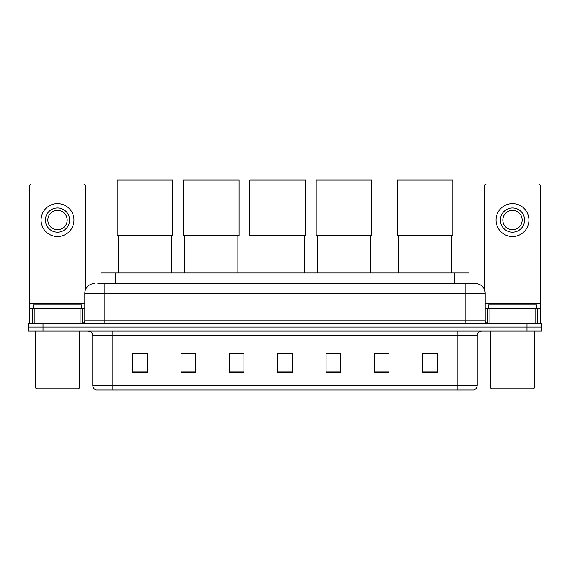 <?xml version="1.0" encoding="UTF-8"?>
<svg xmlns="http://www.w3.org/2000/svg" width="570" height="570" viewBox="0 0 570 570"><rect width="100%" height="100%" fill="white"/><g stroke="black" fill="none" stroke-linecap="round" stroke-linejoin="round"><path stroke-width="0.85" d="M101.033 283.596L101.033 272.959L468.968 272.959L468.968 283.596M98.104 283.596L475.501 283.596A9.669 9.669 0 0 1 485.17 293.265L485.17 320.825C485.298 322.285 486.11 323.09 487.592 323.247M97.883 283.596L104.167 283.596L104.167 293.265L84.83 293.265L84.83 320.825A2.415 2.415 0 0 1 82.408 323.247M94.499 283.596A9.669 9.669 0 0 0 84.83 293.265M43.007 323.247L28.5 323.247L28.5 327.116L43.007 327.116L28.5 327.116L28.5 330.985L43.007 330.985L43.007 327.116L526.994 327.116L43.007 327.116L43.007 323.247L526.994 323.247L526.994 327.116L541.5 327.116L526.994 327.116L526.994 330.985L43.007 330.985M526.994 330.985L541.5 330.985L541.5 323.247L526.994 323.247M485.17 293.265L465.832 293.265L465.832 283.596L475.501 283.596M477.197 385.327C477.061 387.643 475.9 389.189 473.713 389.973L457.853 389.973L457.853 385.327L477.197 385.327L477.197 335.815A4.838 4.838 0 0 1 482.028 330.985M457.853 389.973L96.287 389.973A4.838 4.838 0 0 1 92.803 385.327L92.803 335.815C92.518 332.88 90.908 331.27 87.972 330.985M437.304 372.609L437.304 353.272L422.798 353.272L422.798 372.609L437.304 372.609M388.954 372.609L388.954 353.272L374.447 353.272L374.447 372.609L388.954 372.609M340.603 372.609L340.603 353.272L326.097 353.272L326.097 372.609L340.603 372.609M147.202 372.609L147.202 353.272L132.696 353.272L132.696 372.609L147.202 372.609M195.553 372.609L195.553 353.272L181.046 353.272L181.046 372.609L195.553 372.609M243.903 372.609L243.903 353.272L229.397 353.272L229.397 372.609L243.903 372.609M292.253 372.609L292.253 353.272L277.747 353.272L277.747 372.609L292.253 372.609M388.954 353.272L374.447 353.371L388.954 353.272M229.397 353.371L229.931 353.371M192.696 353.371L195.553 353.371M292.253 353.371L277.747 353.371M147.202 353.371L132.696 353.371M340.603 353.371L326.097 353.371M437.304 353.371L422.798 353.371M80.114 323.247L80.114 308.74L34.905 308.74L34.905 323.247M85.557 289.596L85.557 186.411A2.415 2.415 0 0 0 83.135 183.996L31.884 183.996A2.415 2.415 0 0 0 29.469 186.411L29.469 308.74L34.905 308.74M80.114 308.74L84.83 308.74M29.469 323.247L29.469 308.74M57.513 207.979A12.091 12.091 0 0 0 45.422 220.063A12.091 12.091 0 0 0 57.513 232.154A12.091 12.091 0 0 0 69.597 220.063A12.091 12.091 0 0 0 57.513 207.979M57.513 210.394A9.669 9.669 0 0 0 47.837 220.063A9.669 9.669 0 0 0 57.513 229.739A9.669 9.669 0 0 0 67.182 220.063A9.669 9.669 0 0 0 57.513 210.394M57.513 236.507A16.437 16.437 0 0 0 73.95 220.063A16.437 16.437 0 0 0 57.513 203.625A16.437 16.437 0 0 0 41.069 220.063A16.437 16.437 0 0 0 57.513 236.507M78.304 389.004L36.722 389.004L35.753 388.035L79.266 388.035L78.304 389.004M35.753 330.985L35.753 388.035M79.266 330.985L79.266 388.035M81.688 308.74L81.688 304.872L33.338 304.872L33.338 308.74M118.382 235.631L118.382 272.959M171.57 235.631L171.57 272.959M117.178 180.027L172.781 180.027L172.781 235.631L117.178 235.631L117.178 180.027M184.723 235.631L184.723 272.959M237.904 235.631L237.904 272.959M183.512 180.027L239.115 180.027L239.115 235.631L183.512 235.631L183.512 180.027M251.057 235.631L251.057 272.959M304.245 235.631L304.245 272.959M249.852 180.027L305.449 180.027L305.449 235.631L249.852 235.631L249.852 180.027M317.397 235.631L317.397 272.959M370.578 235.631L370.578 272.959M316.186 180.027L371.79 180.027L371.79 235.631L316.186 235.631L316.186 180.027M398.43 235.631L398.43 272.959M451.618 235.631L451.618 272.959M397.219 180.027L452.822 180.027L452.822 235.631L397.219 235.631L397.219 180.027M535.095 323.247L535.095 308.74L489.886 308.74L489.886 323.247M540.531 323.247L540.531 308.74L540.531 323.247M535.095 308.74L540.531 308.74L540.531 186.411A2.415 2.415 0 0 0 538.116 183.996L486.866 183.996A2.415 2.415 0 0 0 484.443 186.411L484.443 289.596M485.17 308.74L489.886 308.74M512.487 207.979A12.091 12.091 0 0 0 500.403 220.063A12.091 12.091 0 0 0 512.487 232.154A12.091 12.091 0 0 0 524.578 220.063A12.091 12.091 0 0 0 512.487 207.979M512.487 210.394A9.669 9.669 0 0 0 502.818 220.063A9.669 9.669 0 0 0 512.487 229.739A9.669 9.669 0 0 0 522.163 220.063A9.669 9.669 0 0 0 512.487 210.394M512.487 236.507A16.437 16.437 0 0 0 528.932 220.063A16.437 16.437 0 0 0 512.487 203.625A16.437 16.437 0 0 0 496.05 220.063A16.437 16.437 0 0 0 512.487 236.507M533.278 389.004L491.696 389.004L490.734 388.035L534.247 388.035L533.278 389.004M490.734 330.985L490.734 388.035M534.247 330.985L534.247 388.035M536.662 308.74L536.662 304.872L488.312 304.872L488.312 308.74M115.539 283.596L115.539 272.959M454.461 283.596L454.461 272.959M104.167 323.247L104.167 320.825L485.17 320.825M84.83 320.825L104.167 320.825L104.167 293.265L465.832 293.265L465.832 323.247M457.853 330.985L457.853 335.815L92.803 335.815M477.197 335.815L457.853 335.815L457.853 385.327L112.148 385.327L112.148 389.973M92.803 385.327L112.148 385.327L112.148 330.985M292.253 371.939L277.747 371.939M243.903 371.939L229.397 371.939M195.553 371.939L181.046 371.939M147.202 371.939L132.696 371.939M340.603 371.939L326.097 371.939M388.954 371.939L374.447 371.939M437.304 371.939L422.798 371.939M84.83 303.903L29.469 303.903M82.493 308.74L82.493 323.247M29.505 308.74L29.505 323.247M32.526 323.247L32.526 308.74M540.531 303.903L485.17 303.903M540.495 323.247L540.495 308.74M537.474 308.74L537.474 323.247M487.507 323.247L487.507 308.74"/></g></svg>
